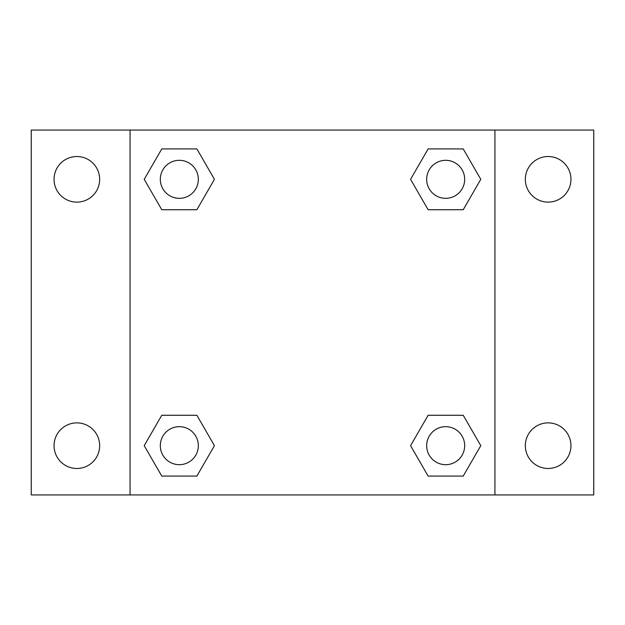 <?xml version="1.0" encoding="UTF-8"?>
<svg xmlns="http://www.w3.org/2000/svg" width="625" height="625" viewBox="0 0 625 625"><rect width="100%" height="100%" fill="white"/><g stroke="black" fill="none" stroke-linecap="round" stroke-linejoin="round"><path stroke-width="0.94" d="M31.25 130.07L593.75 130.07L593.75 494.93L31.25 494.93L31.25 130.07M548.141 156.523A22.805 22.805 0 0 1 570.945 179.328A22.805 22.805 0 0 1 548.141 202.125A22.805 22.805 0 0 1 525.336 179.328A22.805 22.805 0 0 1 548.141 156.523M548.141 422.875A22.805 22.805 0 0 1 570.945 445.672A22.805 22.805 0 0 1 548.141 468.477A22.805 22.805 0 0 1 525.336 445.672A22.805 22.805 0 0 1 548.141 422.875M76.859 422.875A22.805 22.805 0 0 1 99.664 445.672A22.805 22.805 0 0 1 76.859 468.477A22.805 22.805 0 0 1 54.055 445.672A22.805 22.805 0 0 1 76.859 422.875M76.859 156.523A22.805 22.805 0 0 1 99.664 179.328A22.805 22.805 0 0 1 76.859 202.125A22.805 22.805 0 0 1 54.055 179.328A22.805 22.805 0 0 1 76.859 156.523M161.773 415.273L196.883 415.273L214.43 445.672L196.875 476.078L161.773 476.078L144.219 445.672L161.773 415.273L196.883 415.273L161.773 415.273M428.117 148.922L463.227 148.922L480.781 179.328L463.227 209.727L428.117 209.727L410.57 179.328L428.125 148.922L463.227 148.922L428.117 148.922M130.07 494.93L130.07 130.07M494.93 130.07L494.93 494.93M161.773 148.922L196.883 148.922L214.43 179.328L196.875 209.727L161.773 209.727L144.219 179.328L161.773 148.922L196.883 148.922L161.773 148.922M428.117 415.273L463.227 415.273L480.781 445.672L463.227 476.078L428.117 476.078L410.57 445.672L428.125 415.273L463.227 415.273L428.117 415.273M463.227 476.078L428.117 476.078L463.227 476.078M464.68 445.672A19 19 0 0 0 436.172 429.219A19 19 0 0 0 436.172 462.133A19 19 0 0 0 464.68 445.672M196.883 476.078L161.773 476.078L196.883 476.078M198.328 445.672A19 19 0 0 0 169.82 429.219A19 19 0 0 0 169.82 462.133A19 19 0 0 0 198.328 445.672M463.227 209.727L428.117 209.727L463.227 209.727M464.68 179.328A19 19 0 0 0 436.172 162.867A19 19 0 0 0 436.172 195.781A19 19 0 0 0 464.68 179.328M196.883 209.727L161.773 209.727L196.883 209.727M198.328 179.328A19 19 0 0 0 169.82 162.867A19 19 0 0 0 169.82 195.781A19 19 0 0 0 198.328 179.328"/></g></svg>
